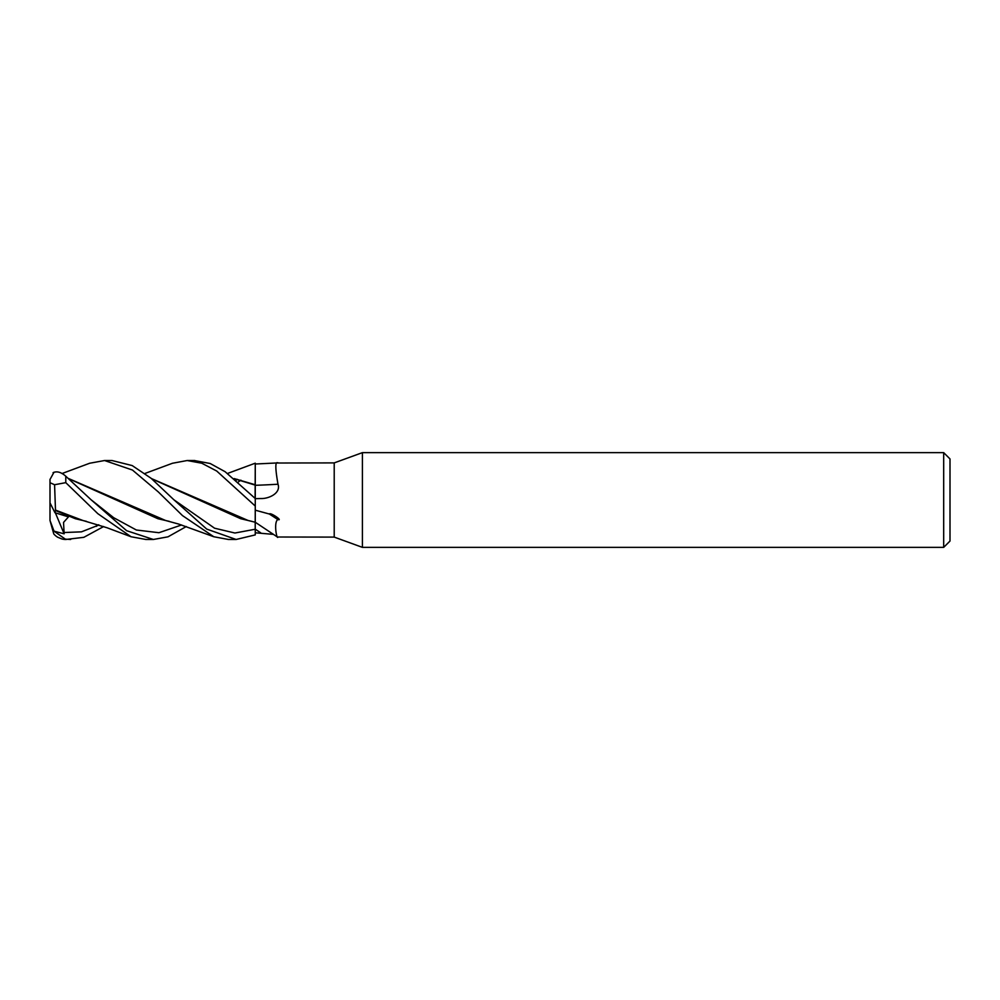 <?xml version="1.0" encoding="UTF-8"?>
<svg xmlns="http://www.w3.org/2000/svg" width="1000" height="1000" viewBox="0 0 1000 1000"><rect width="100%" height="100%" fill="white"/><g stroke="black" fill="none" stroke-linecap="round" stroke-linejoin="round"><path stroke-width="1.5" d="M255.113 498.363L255.263 464.012L277.838 462.912C275.138 461.2 275.188 468.312 278 484.225C281.137 493.137 268.863 498.888 260.725 498.55L255.263 498.663L255.2 485.112L255.238 498.7L255.263 485.138M145 473.45L172.463 463.263L187.175 460.525L201.8 463.225L216.725 471.037L255.263 506.05L255.2 522.238L255.263 506.238L255.263 522.25L277.387 537.013L334.212 537.1L334.212 462.9L362.413 452.638L943.688 452.638L950 458.95L950 541.05L943.688 547.362L362.413 547.362L334.212 537.1M234.137 478.575L255.2 484.738L255.263 463.2L255.263 480.05M362.413 547.362L362.413 452.638M943.688 547.362L943.688 452.638M274.613 463.025L334.212 462.9M278.663 462.9L277.838 462.912M261.575 498.525L260.725 498.55M255.263 510.188L269.325 514.012C270.375 512.062 283.525 521.188 277.838 519.55C273.438 522.112 276.887 540.538 278 536.975M273.587 534.388L255.263 532.788L255.263 534.837L255.2 522.225L255.263 534.9L236.137 539.475L228.75 539.475M260.725 532.837A662.788 637.487 -69.6 0 0 255.263 529.175L255.263 532.788L255.263 529.225L234.9 533.025L214.562 528.2L173.888 499.775L151.163 478.338L132.2 465.575L111.988 460.525L104.55 460.525L132.45 470.037L158.287 491.912L182.5 515.612L213.787 536.737L228.45 539.475M269.325 514.012A680.2 654.237 -69.6 0 1 277.838 519.55M255.263 484.913L255.263 498.512L225.162 471.737L210.175 463.5L194.3 460.525M255.263 485.3A667.95 266.137 -163.8 0 0 278 484.225M255.263 532.788L255.263 534.9M227.562 473.45L255.263 463.188L255.263 484.775M255.2 493.062L255.188 489.6L255.2 493.062M54.025 531.163L50 520.487L53.762 533.913A15.788 15.788 0 0 0 57.7 537.238L61.962 539A15.788 15.788 0 0 0 65.788 539.475L54.025 531.163L64.138 533.812L63.537 522.425L68.463 516.888L54.975 512.725L55.5 510.538L75.362 518.725L86.45 521.362M61.975 473.55L89.663 463.25L104.55 460.525M236.137 539.475L206.725 529.087L173.888 499.775L214.562 528.2L234.9 533.025L255.238 529.237M187.175 460.525L194.8 460.525L187.175 460.525M255.263 506.05L255.263 498.512M103.663 526.538L83.863 537.312L65.788 539.475M70.688 539.475L65.788 539.175M186.275 526.55L168 536.825L153.375 539.475L145.9 539.475L131.05 536.75L97.825 513.675L65.788 482.65L65.788 476.213C61.112 472.1 56.863 470.925 53.062 472.7M153.375 539.475L126.625 530.7L91.112 499.787L65.788 476.213M96.3 526.362L98.4 524.788M151.45 478.575L248.137 520.5L255.2 522.225M151.662 478.762L240.738 518.725L251.825 521.362M131.05 536.75L107.013 527.75L82.938 520.5L55.487 510.087L54.575 484.738L65.788 482.65M234.363 478.762L255.2 485.112M63.875 532.537L81.425 531.85L98.987 524.975M55.5 510.538L55.487 509.862M237.25 479.312L236.137 480.262M68.913 478.775L157.95 518.725L169.4 521.388M91.1 499.762L113.725 517.725L136.337 530L158.938 532.712L181.55 524.975L158.938 532.712L136.337 530L113.725 517.725L91.112 499.775M238.188 482.062L240.912 480.175L238.188 482.062M213.8 536.737L178.7 524.075L165.6 520.5L68.713 478.6M54.025 472.2L50 479.462L50 482.713L54.575 484.738M54.975 512.725L50 502.863L50 482.713M64.138 533.812L55.375 512.863M50 520.487L50 502.863"/></g></svg>
